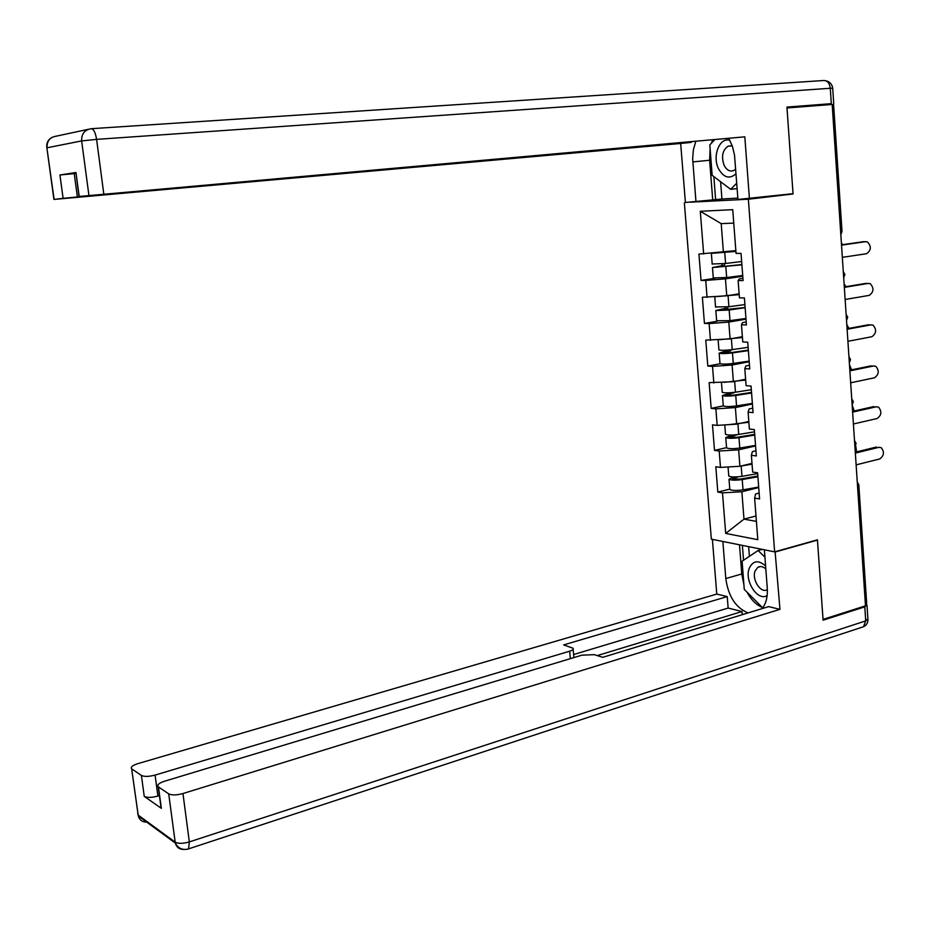<?xml version="1.0" encoding="UTF-8"?>
<svg xmlns="http://www.w3.org/2000/svg" width="930" height="930" viewBox="0 0 930 930"><rect width="100%" height="100%" fill="white"/><g stroke="black" fill="none" stroke-linecap="round" stroke-linejoin="round"><path stroke-width="1.4" d="M684.352 202.868L711.334 539.156L774.632 551.862L748.359 199.229L690.188 202.194M755.997 515.987L743.977 519.138L725.691 533.436L757.799 539.679L754.637 498.12L759.577 498.933L757.601 472.8L752.661 472.08L751.382 455.293L752.37 451.62L755.939 450.794M725.691 533.436L722.494 492.853L717.821 492.086L729.794 489.122M751.975 463.396L739.908 466.267L720.483 467.418L715.809 466.732L717.821 492.086M720.483 467.418L719.192 451.015L714.507 450.399L726.551 447.644M748.813 421.488L736.653 424.15L717.169 425.382L712.485 424.859L714.507 450.399M717.169 425.382L715.867 408.863L711.183 408.386L723.284 405.864M745.616 379.266L733.386 381.695L709.137 382.649L711.183 408.386M713.833 383.032L712.519 366.385L707.823 366.06L720.099 363.735M742.384 336.707L730.085 338.915L705.765 340.124L707.823 366.06M710.462 340.357L709.137 323.57L704.44 323.408L717.193 321.234M739.117 293.834L726.76 295.81L702.371 297.263L704.44 323.408M707.067 297.344L705.742 280.43L701.034 280.418L714.903 278.314M735.839 250.612L698.942 254.076L701.034 280.418M703.65 253.995L700.29 211.284L732.735 209.669L736.06 253.448L741.036 253.367L743.093 280.558L738.118 280.546L739.431 297.867L744.407 297.949L746.441 324.93L741.466 324.756L742.779 341.938L747.743 342.182L749.766 368.954L744.802 368.606L746.092 385.671L751.056 386.066L753.056 412.629L748.104 412.118L749.394 429.044L754.346 429.602L756.334 455.956L751.382 455.293M755.579 445.935L738.641 449.841L739.908 466.267M738.641 449.841L719.192 451.015M752.405 403.992L735.386 407.584L736.653 424.15M748.104 412.118L749.138 408.944L752.719 408.177M735.386 407.584L715.867 408.863M749.22 361.735L732.096 365.013L733.386 381.695M744.802 368.606L745.872 365.932L749.487 365.234M732.096 365.013L712.519 366.385M746 319.141L728.794 322.094L730.085 338.915M741.466 324.756L742.582 322.582L746.209 321.954M728.794 322.094L709.137 323.57M742.756 276.222L725.458 278.849L726.76 295.81M738.118 280.546L739.269 278.884L742.919 278.326M725.458 278.849L705.742 280.43M840.639 231.721L832.187 104.59M832.397 104.579L833.594 104.532L842.01 231.396L840.836 231.698L840.732 233.209M733.747 223.119L721.203 223.619L723.412 252.356M721.203 223.619L700.29 211.284M788.117 194.265L793.058 193.975L787.001 107.961L832.176 104.462L865.493 605.837L823.038 619.403L817.423 539.83L774.632 551.862M858.82 484.96L866.667 603.21L865.388 604.268M793.058 193.975L748.359 199.229M758.717 487.553L741.873 491.761L743.977 519.138L756.404 521.393M754.637 498.12L755.579 493.97L759.136 493.074M741.873 491.761L722.494 492.853M842.336 257.354L866.516 253.716C871.259 250.333 871.55 246.38 867.376 241.858L863.923 241.684M841.511 244.834L863.191 241.707M841.522 245.148L865.749 241.649M842.766 244.648L841.383 242.963M722.633 263.806L721.54 265.794L712.473 267.526L741.908 264.841M741.884 264.562L716.019 267.177L723.9 265.782L724.958 263.562M713.287 277.942L726.667 277.524L742.71 275.501M712.194 264.004L725.586 263.492L741.652 261.516M711.357 253.355L735.897 251.437M735.886 251.181L714.984 253.053M729.817 140.279C719.529 136.977 712.078 156.182 718.53 168.737C723.668 177.723 729.492 179.409 736.025 173.77M732.329 145.987L728.144 146.126C722.482 150.149 721.134 156.542 724.11 165.308C726.644 170.132 729.829 171.876 733.665 170.55L735.677 169.167M737.141 188.592L730.631 189.325L712.159 175.317L709.799 144.941L714.752 139.674M736.734 183.187L730.631 189.325M765.599 565.94C758.415 559.744 752.975 560.523 749.266 568.288C744.14 580.785 757.729 601.745 767.145 595.549M765.832 568.951C762.972 566.428 760.298 565.893 757.799 567.347L755.102 570.997C751.568 579.576 760.926 593.921 767.355 589.643M763.286 607.034L762.426 607.569L744.267 589.388L742.094 561.209L758.09 550.525L764.937 557.163M762.205 549.374L758.09 550.525M763.053 607.383L762.426 607.569M720.599 181.722L721.936 199.02L685.398 202.473L680.667 143.476L53.917 199.427L63.101 198.346L59.927 174.98L75.9 173.433M695.977 201.868L692.664 158.798L693.385 149.672L695.791 141.36M817.4 105.613L831.315 103.672L786.943 107.09L793.034 193.684L737.955 199.462L734.514 155.089L732.398 146.184L728.736 138.43M749.429 198.811L744.814 136.826L78.992 196.486L75.981 172.527L59.927 174.98M691.223 141.767L691.269 142.371L680.667 143.476M721.936 199.02L737.862 198.09M744.814 136.826L78.992 196.486M74.237 173.561L77.376 196.974L691.269 142.371M77.376 196.974L63.101 198.346M712.717 199.927L709.637 160.251L692.815 161.901M712.682 139.86L711.462 143.174M710.113 148.858L709.637 160.251M713.845 176.595L715.635 199.752M775.109 551.734L779.968 609.348L182.954 793.534L189.336 841.906L865.714 620.891L864.784 606.86L823.085 620.194L817.447 540.098L775.69 551.85M764.379 549.804L767.262 588.027C767.808 596.804 766.088 603.675 762.1 608.627M743.907 584.703L741.768 573.973L725.807 578.553C728.283 596.316 735.7 607.767 748.057 612.917M725.807 578.553L722.866 541.469M712.392 539.365L716.774 594.072L727.237 596.595L563.661 644.92L573.043 648.233C573.74 649.256 572.613 650.244 569.66 651.198L155.078 775.085L157.902 796.045C151.73 797.708 147.173 797.812 144.243 796.371L161.332 808.333L160.844 806.171M742.279 614.683L742.024 611.545L728.144 608.069L727.237 596.595M716.774 594.072L137.826 763.658C132.42 765.425 130.374 767.145 131.665 768.843L138.152 815.075L175.166 842.162L168.725 793.871L158.24 786.78C156.833 784.967 158.891 783.13 164.412 781.258L581.948 655.15L594.363 654.673L602.745 657.336L768.668 606.616L779.968 609.348M816.854 539.993L817.447 540.098M131.862 768.982L141.407 775.434C144.324 776.817 148.893 776.701 155.078 775.085M168.725 793.871C171.841 795.359 176.584 795.255 182.954 793.534M864.784 606.86L866.958 604.849L865.865 604.105M742.024 611.545L597.246 655.592M159.425 795.58L157.902 796.045M728.144 608.069L573.624 654.534M747.011 592.131C751.115 599.78 756.206 604.884 762.286 607.43M741.768 573.973L739.513 544.817M742.384 545.387L743.535 560.232M748.65 546.642L749.394 556.326M845.138 299.483L869.201 295.38C873.851 292.055 874.188 288.149 870.224 283.65L866.9 283.383M725.946 307.063L724.842 308.481L715.833 310.527L729.167 310.027L745.139 307.679M844.301 286.94L865.877 283.383M844.335 287.37L868.422 283.394M847.916 341.298L871.852 336.73C876.42 333.463 876.816 329.592 873.026 325.116L869.841 324.791M847.079 328.72L868.55 324.756M847.114 329.267L871.085 324.837M850.671 382.8L874.491 377.778C878.978 374.558 879.42 370.733 875.816 366.292L872.759 365.909M849.834 370.187L871.189 365.816M849.881 370.861L873.735 365.967M853.403 423.987L877.106 418.512C881.512 415.338 882 411.548 878.559 407.142L875.653 406.736M852.566 411.339L873.828 406.573M852.624 412.13L876.351 406.794M856.123 464.861L879.699 458.955C884.035 455.816 884.558 452.073 881.28 447.702L878.501 447.272M855.286 452.201L876.432 447.028M855.344 453.108L878.955 447.318M845.94 286.661L844.103 283.894M745.128 307.505L719.367 310.167L727.202 308.539L728.318 306.795M716.635 320.78L729.992 320.641L745.953 318.467M715.554 306.947L728.911 306.726L744.907 304.587M715.031 296.717L739.187 294.636M739.152 294.287L719.134 296.403M848.881 328.383L846.8 324.524M729.05 349.994L719.169 353.191C721.448 353.807 725.877 353.714 732.468 352.912L748.383 350.598M748.336 350.11L730.748 352.656L722.691 352.83L730.469 350.959L731.538 349.715M719.948 363.281L719.983 363.676C722.261 364.327 726.702 364.246 733.282 363.432L749.173 361.096M718.878 349.564L718.913 349.924C721.192 350.517 725.633 350.424 732.212 349.622L748.127 347.332M719.495 339.694L742.442 337.509M742.407 337.044L733.479 338.311M851.636 369.815L849.474 364.862M731.852 392.623L722.471 395.529C724.761 396.32 729.19 396.285 735.746 395.448L751.58 392.983M751.533 392.402L734.026 395.122L725.981 395.169L734.607 392.321M723.249 405.468L723.284 405.933C725.574 406.759 729.992 406.747 736.548 405.899L752.358 403.399M722.192 391.844L722.215 392.286C724.505 393.053 728.934 393.03 735.49 392.193L751.335 389.74M724.04 382.335L745.674 380.045M745.628 379.487L740.826 380.219M854.205 410.979L852.136 404.91M754.707 434.357L737.281 437.251L729.26 437.181L737.397 434.624M732.515 435.042L725.76 437.553C728.051 438.495 732.456 438.542 738.99 437.67L754.753 435.054M726.528 447.33L726.562 447.865C728.853 448.865 733.27 448.911 739.792 448.039L755.532 445.377M725.47 433.81L725.505 434.333C727.795 435.263 732.212 435.298 738.746 434.426L754.509 431.822M728.62 424.661L748.871 422.255M748.824 421.604L746.802 421.929M856.553 451.887L855.681 445.493M757.845 476.009L740.501 479.066L732.503 478.869L738.025 476.834M733.712 476.962L729.015 479.241C731.317 480.357 735.711 480.461 742.221 479.555L757.904 476.788M729.771 488.878L729.817 489.482C732.119 490.645 736.514 490.761 743.012 489.854L758.682 487.041M728.725 475.463L728.771 476.044C731.061 477.148 735.467 477.253 741.966 476.346L757.659 473.591M733.328 466.662L739.338 466.302M740.338 466.163L752.056 464.151M865.574 604.209L857.495 485.53M857.262 482.019L858.809 484.704L857.692 485.483L857.39 484.007M843.591 276.303L843.394 273.315M846.44 319.071L846.242 316.095M849.253 361.514L849.055 358.562M852.054 403.62L851.857 400.691M854.833 445.424L854.635 442.506M723.9 265.782L721.54 265.794M717.855 266.666L717.89 267.247M725.842 266.829L726.667 277.524M724.761 252.762L725.586 263.492M91.547 128.677L823.701 80.515C827.375 80.526 829.572 83.107 830.292 88.269L96.592 139.372L103.788 193.893M88.908 195.323L81.642 140.918L47.058 147.777C46.802 141.139 49.836 137.268 56.16 136.175L88.222 129.328M75.981 172.527L79.201 196.463M46.907 148.033L54.103 199.404M831.315 103.672L830.292 88.269L832.71 88.245L833.722 103.544M81.642 140.918L96.592 139.372C95.43 132.444 93.616 128.886 91.152 128.712C84.56 129.84 81.398 133.908 81.642 140.918M158.46 786.943L161.332 808.333M144.243 796.371L141.407 775.434M570.357 658.649L569.66 651.198M147.626 822.015C142.825 822.457 139.721 820.446 138.314 815.959L137.698 813.064M131.665 768.843L138.314 815.959L175.328 843.08C178.211 848.462 182.629 850.415 188.569 848.951L189.336 841.906C183.012 843.708 178.281 843.789 175.166 842.162L175.328 843.08C176.584 847.335 179.42 849.462 183.861 849.45M867.004 605.535L867.888 618.834L865.714 620.891L863.517 626.739L187.186 849.323M867.946 619.485C867.981 622.833 866.504 625.251 863.517 626.739L861.575 627.378M727.202 308.539L724.842 308.481M721.18 309.527L721.238 310.329M729.167 310.027L729.992 320.641M728.097 296.077L728.911 306.726M730.469 350.959L728.109 350.831M724.482 352.075L724.563 353.075M732.468 352.912L733.282 363.432M731.41 339.066L732.212 349.622M733.724 393.065L731.364 392.867M727.76 394.285L727.853 395.494M735.746 395.448L736.548 405.899M734.688 381.719L735.49 392.193M736.944 434.856L736.223 434.775M731.015 436.182L731.131 437.588M738.99 437.67L739.792 448.039M737.943 424.034L738.746 434.426M734.247 477.753L734.375 479.369M742.221 479.555L743.012 489.854M741.175 466.035L741.966 476.346M840.825 234.674L842.01 231.465M844.859 274.431L843.289 271.641M843.684 277.698L844.87 274.536M847.695 317.13L846.126 314.363M846.521 320.385L847.707 317.258M850.508 359.503L848.939 356.76M849.334 362.758L850.52 359.666M853.287 401.551L851.74 398.831M852.136 404.806L853.31 401.748M856.053 443.285L854.507 440.588M854.903 446.528L856.077 443.505M712.473 267.526L713.298 278.175M711.369 253.541L712.206 264.213M731.678 145.801L728.144 146.126M760.612 566.533L757.799 567.347M51.987 137.408C47.965 139.628 46.256 143.092 46.872 147.823L53.917 199.427M832.699 88.164C832.059 84.142 829.746 81.666 825.759 80.736M573.915 657.568L573.136 649.268M158.24 786.78L161.111 808.158M715.833 310.527L716.658 321.083M714.752 296.74L715.577 307.226M719.169 353.191L719.983 363.676M718.111 339.799L718.913 349.924M722.471 395.529L723.284 405.933M721.459 382.509L722.215 392.286M725.76 437.553L726.562 447.865M724.772 424.905L725.505 434.333M729.015 479.241L729.817 489.482M728.062 466.965L728.771 476.044"/></g></svg>
